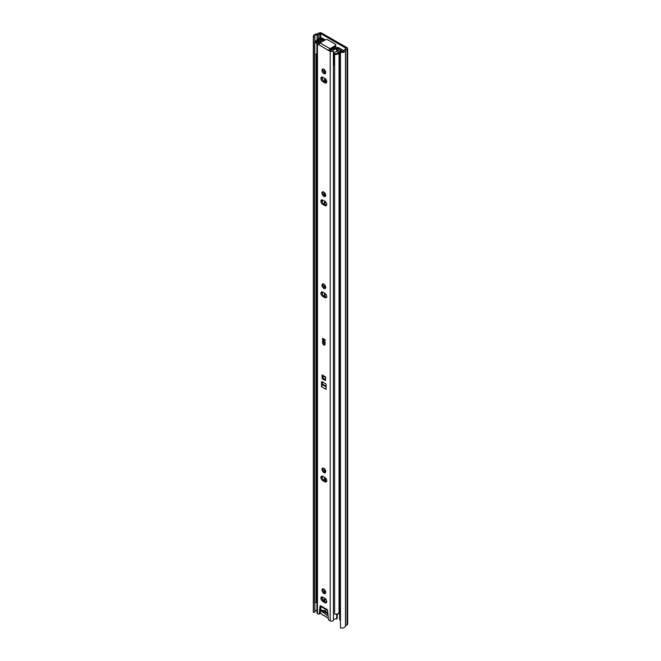 <?xml version="1.0" encoding="UTF-8"?>
<svg xmlns="http://www.w3.org/2000/svg" width="661" height="661" viewBox="0 0 661 661"><rect width="100%" height="100%" fill="white"/><g stroke="black" fill="none" stroke-linecap="round" stroke-linejoin="round"><path stroke-width="0.99" d="M346.091 48.782L346.091 48.303L344.571 49.658A1.76 1.016 180 0 0 344.059 50.36A2.404 1.388 0 0 1 340.894 51.657L340.456 52.434A3.817 2.206 0 0 0 345.463 50.376L347.091 49.36A2 1.157 0 0 0 347.678 48.542A2 1.157 0 0 0 347.091 47.724L321.667 33.05A2 1.157 0 0 0 318.85 33.05L317.082 33.984A3.817 2.206 0 0 0 313.322 36.19A3.817 2.206 0 0 0 313.512 36.876L314.859 36.628L314.859 41.841M343.877 50.864L343.009 50.36M335.317 47.542A2.76 1.595 -120 0 0 335.168 46.84M340.456 620.563L340.448 620.555A1.173 0.678 -120 0 1 339.614 619.117L339.614 612.16M346.091 48.303L320.676 33.628L318.321 34.504A1.76 1.016 180 0 1 317.106 34.802A2.404 1.388 0 0 0 314.735 36.19A2.404 1.388 0 0 0 314.859 36.628M321.866 38.148L320.717 37.487M347.678 48.542L347.678 624.058A2 1.157 0 0 1 347.091 624.876L345.463 625.893A3.817 2.206 0 0 1 340.456 627.95L340.456 52.434M316.925 610.326A2.404 1.388 0 0 0 314.859 611.276M314.859 602.683L314.859 612.144L313.512 612.392L313.512 36.876M313.322 36.19L313.322 611.706A3.817 2.206 0 0 0 313.512 612.392M327.93 613.986L322.841 611.053A1.173 0.678 180 0 1 322.502 610.574L322.502 610.483M327.203 612.417L324.27 610.723M320.717 37.677L316.892 39.883L316.892 40.461M317.586 40.28L316.892 39.883M320.345 612.251A4.701 2.71 -120 0 0 322.915 615.135A4.701 2.71 -120 0 0 324.444 615.589A2.347 1.355 60 0 0 326.542 616.796A4.701 2.71 -120 0 0 328.071 618.109A4.701 2.71 -120 0 0 328.335 618.25M339.093 612.805A4.701 2.71 60 0 1 338.308 613.788L337.234 614.408M321.758 607.038A4.701 2.71 -120 0 0 320.899 607.087M324.609 608.682L324.444 608.773A4.701 2.71 -120 0 0 324.072 608.368M337.234 613.953L337.234 618.225L336.697 618.977A2.404 1.388 180 0 0 333.384 620.175A1.867 1.082 0 0 1 332.177 621.117A1.867 1.082 0 0 1 330.194 620.869L329.228 620.315A1.173 0.678 -120 0 1 328.401 618.993L327.567 610.186A4.701 2.71 -120 0 0 327.542 610.177M322.337 610.392L320.924 610.723L326.964 615.333L327.509 614.523L328.005 614.813M327.889 613.598L324.022 610.243L323.477 611.045L320.924 609.574L320.924 610.723M323.477 612.202L324.27 611.879M327.947 614.201L327.509 614.523M325.774 610.574L323.477 611.045M321.965 590.223A2.644 1.529 -120 0 0 323.113 592.884A2.644 1.529 -120 0 0 325.154 593.586A2.644 1.529 -120 0 0 325.699 592.38A2.644 1.529 -120 0 0 324.543 589.719A2.644 1.529 -120 0 0 322.51 589.009A2.644 1.529 -120 0 0 321.965 590.223M323.105 588.893A2.644 1.529 -120 0 0 322.956 589.645A2.644 1.529 -120 0 0 325.551 593.132M326.741 601.609A2.644 1.529 -120 0 0 324.865 598.379L322.791 597.172A2.644 1.529 -120 0 0 321.469 597.048A2.644 1.529 -120 0 0 321.064 599.163A2.644 1.529 -120 0 0 322.791 601.493L324.865 602.692A2.644 1.529 -120 0 0 326.187 602.824A2.644 1.529 -120 0 0 326.741 601.609M321.965 469.36A2.644 1.529 -120 0 0 323.113 472.02A2.644 1.529 -120 0 0 325.154 472.731A2.644 1.529 -120 0 0 325.699 471.524A2.644 1.529 -120 0 0 324.543 468.864A2.644 1.529 -120 0 0 322.51 468.153A2.644 1.529 -120 0 0 321.965 469.36M323.105 468.038A2.644 1.529 -120 0 0 322.956 468.789A2.644 1.529 -120 0 0 325.551 472.276M326.741 480.754A2.644 1.529 -120 0 0 324.865 477.515L322.791 476.317A2.644 1.529 -120 0 0 321.469 476.184A2.644 1.529 -120 0 0 321.064 478.308A2.644 1.529 -120 0 0 322.791 480.63L324.865 481.836A2.644 1.529 -120 0 0 326.187 481.96A2.644 1.529 -120 0 0 326.741 480.754M321.965 285.197A2.644 1.529 -120 0 0 323.113 287.857A2.644 1.529 -120 0 0 325.154 288.568A2.644 1.529 -120 0 0 325.699 287.353A2.644 1.529 -120 0 0 324.543 284.693A2.644 1.529 -120 0 0 322.51 283.99A2.644 1.529 -120 0 0 321.965 285.197M323.105 283.866A2.644 1.529 -120 0 0 322.956 284.618A2.644 1.529 -120 0 0 325.551 288.113M326.741 296.591A2.644 1.529 -120 0 0 324.865 293.352L322.791 292.154A2.644 1.529 -120 0 0 321.469 292.022A2.644 1.529 -120 0 0 321.064 294.137A2.644 1.529 -120 0 0 322.791 296.467L324.865 297.665A2.644 1.529 -120 0 0 326.187 297.797A2.644 1.529 -120 0 0 326.741 296.591M321.965 193.119A2.644 1.529 -120 0 0 323.113 195.772A2.644 1.529 -120 0 0 325.154 196.482A2.644 1.529 -120 0 0 325.699 195.276A2.644 1.529 -120 0 0 324.543 192.615A2.644 1.529 -120 0 0 322.51 191.905A2.644 1.529 -120 0 0 321.965 193.119M323.105 191.789A2.644 1.529 -120 0 0 322.956 192.541A2.644 1.529 -120 0 0 325.551 196.028M326.741 204.505A2.644 1.529 -120 0 0 324.865 201.266L322.791 200.068A2.644 1.529 -120 0 0 321.469 199.936A2.644 1.529 -120 0 0 321.064 202.059A2.644 1.529 -120 0 0 322.791 204.389L324.865 205.588A2.644 1.529 -120 0 0 326.187 205.72A2.644 1.529 -120 0 0 326.741 204.505M321.965 70.339A2.644 1.529 -120 0 0 323.113 72.999A2.644 1.529 -120 0 0 325.154 73.71A2.644 1.529 -120 0 0 325.699 72.495A2.644 1.529 -120 0 0 324.543 69.835A2.644 1.529 -120 0 0 322.51 69.132A2.644 1.529 -120 0 0 321.965 70.339M323.105 69.008A2.644 1.529 -120 0 0 322.956 69.76A2.644 1.529 -120 0 0 325.551 73.247M326.741 81.733A2.644 1.529 -120 0 0 324.865 78.494L322.791 77.296A2.644 1.529 -120 0 0 321.469 77.163A2.644 1.529 -120 0 0 321.064 79.279A2.644 1.529 -120 0 0 322.791 81.609L324.865 82.807A2.644 1.529 -120 0 0 326.187 82.939A2.644 1.529 -120 0 0 326.741 81.733M322.75 384.785L322.626 384.859A1.529 0.884 -60 0 0 322.543 384.909L322.543 381.934M327.203 609.558L326.906 609.938L326.972 609.467L327.567 610.186A1.702 0.983 -60 0 1 327.088 610.111L321.279 606.757A1.702 0.983 120 0 1 321.089 606.583L320.098 605.873L319.255 613.714L320.255 613.135A1.173 0.678 60 0 1 320.015 613.565L319.015 614.143A1.173 0.678 -120 0 0 319.255 613.714M328.814 50.319L330.194 51.112A1.867 1.082 0 0 0 332.177 51.36A1.867 1.082 0 0 0 333.384 50.418A2.404 1.388 180 0 1 336.697 49.22L337.234 48.468A3.817 2.206 180 0 0 331.971 50.36L329.814 49.74L328.814 50.748L317.47 43.766A1.867 1.082 0 0 1 316.925 42.998A1.867 1.082 0 0 1 318.676 41.924A2.404 1.388 180 0 0 320.932 40.536A2.404 1.388 180 0 0 320.75 40.007L322.056 39.693A3.817 2.206 180 0 1 322.337 40.536A3.817 2.206 180 0 1 318.759 42.734L318.329 42.998L319.288 43.659M316.925 42.998L316.925 612.764A1.867 1.082 0 0 0 317.47 613.524L318.428 614.086A1.173 0.678 -120 0 0 319.015 614.143M322.593 339.473L322.585 342.819A1.76 1.016 -120 0 0 323.353 344.596A1.76 1.016 -120 0 0 324.708 345.067A1.76 1.016 -120 0 0 325.08 344.257L325.022 339.671L322.593 338.267L322.593 339.473L323.204 339.118M322.047 374.927L322.047 377.952A0.884 0.512 -120 0 0 322.667 379.034L324.997 380.372A0.884 0.512 -120 0 0 325.617 380.017L325.617 376.993L322.047 374.927A1.529 0.884 -60 0 0 322.361 375.63L325.617 377.505M321.543 386.726L326.113 389.37L326.113 384.71A0.884 0.512 -120 0 0 325.493 383.636L322.171 381.719A0.884 0.512 -120 0 0 321.543 382.075L321.543 386.726A1.529 0.884 -60 0 1 322.543 384.909M323.039 376.026L323.039 377.373A0.884 0.512 -120 0 0 323.667 378.456L325.617 379.579M320.973 606.41L320.255 613.135M322.064 77.04A2.644 1.529 -120 0 0 323.791 81.03L325.865 82.228A2.644 1.529 -120 0 0 326.592 82.485M322.064 199.82A2.644 1.529 -120 0 0 323.791 203.811L325.865 205.009A2.644 1.529 -120 0 0 326.592 205.257M322.064 291.906A2.644 1.529 -120 0 0 323.791 295.897L325.865 297.095A2.644 1.529 -120 0 0 326.592 297.343M322.064 476.069A2.644 1.529 -120 0 0 323.791 480.06L325.865 481.258A2.644 1.529 -120 0 0 326.592 481.505M322.064 596.924A2.644 1.529 -120 0 0 323.791 600.915L325.865 602.113A2.644 1.529 -120 0 0 326.592 602.369M323.584 339.341L323.584 342.249A1.76 1.016 -120 0 0 325.055 344.513M325.022 340.167L322.899 338.944A1.471 0.851 -60 0 1 322.593 338.267M318.85 44.989A1.702 0.983 -60 0 1 318.908 44.527L318.85 44.56M336.697 618.977L336.697 614.077M336.697 51.517L336.697 49.22M337.234 51.194L337.234 48.468M320.75 41.065L320.75 40.007M328.872 50.277A1.702 0.983 120 0 1 330.021 48.658L335.292 45.617A1.76 1.016 -0 0 0 335.813 44.898L335.813 46.047A1.76 1.016 180 0 1 335.292 46.766L329.979 49.839M318.908 44.527A1.702 0.983 -60 0 1 320.048 42.907L325.328 39.858A1.76 1.016 -0 0 1 327.815 39.858L335.292 44.18A1.76 1.016 -0 0 1 335.813 44.898M322.543 384.669L326.113 386.726M323.584 342.101L325.08 342.968M323.584 340.184L325.08 341.043M340.456 607.69L339.531 607.442M339.06 607.674L340.456 608.294M324.245 40.486L321.7 39.016L319.304 39.106A2 1.157 180 0 1 320.635 38.164A2 1.157 180 0 1 322.692 38.437L325.245 39.908M324.485 600.312L322.337 599.073M341.514 50.93L337.746 48.278L336.722 48.369M342.034 51.715A2 1.157 180 0 0 343.092 50.69A2 1.157 180 0 0 342.514 49.881L338.738 47.699A1.76 1.016 0 0 0 336.895 47.468L335.474 47.766M326.708 481.142L326.708 480.332M326.708 82.113L326.708 81.303M325.708 478.233L325.708 481.167M325.708 79.204L325.708 82.138M316.189 54.698L316.189 602.485L314.818 602.683L314.818 42.998A3.817 2.206 180 0 1 314.702 42.453A3.817 2.206 180 0 1 316.974 40.437L317.891 40.205A2.404 1.388 0 0 0 319.304 39.106M318.462 41.056L317.544 41.18A2.404 1.388 180 0 0 316.115 42.453A2.404 1.388 180 0 0 316.189 42.8L314.818 42.998M316.925 601.105A2.404 1.388 0 0 0 316.189 601.807M314.702 42.453L314.702 602.146A3.817 2.206 0 0 0 314.818 602.683M317.891 40.205L318.462 40.949A3.817 2.206 0 0 0 320.701 39.214L320.701 39.825M341.514 50.451L341.175 51.029A3.817 2.206 0 0 0 338.159 52.318L339.448 52.649L339.043 53.177A3.817 2.206 180 0 1 334.615 54.425L334.615 614.11A3.817 2.206 0 0 0 339.043 612.871L339.448 612.342A2.404 1.388 180 0 1 340.456 611.698M338.159 52.318L337.754 52.847A2.404 1.388 180 0 1 334.962 53.632L334.615 54.425M339.523 607.459A2.404 1.388 180 0 1 340.456 606.905L340.06 607.583M340.745 51.93A2.404 1.388 0 0 0 339.448 52.649L339.448 612.342M330.797 50.31L332.103 49.914M332.731 49.178A12.336 7.122 -120 0 0 332.243 48.526M331.698 48.848A11.278 6.511 60 0 1 332.194 49.484L331.392 49.021M335.838 48.278L336.837 47.947L341.117 50.418L337.779 52.434A2.057 1.19 180 0 1 337.812 52.649A2.057 1.19 180 0 1 335.945 53.83A2.057 1.19 180 0 1 333.739 52.855L333.706 64.348A2.057 1.19 0 0 0 334.615 65.332M315.842 54.037A2.057 1.19 0 0 0 316.925 55.078M335.854 48.294A12.336 7.122 -120 0 0 334.896 46.997M341.117 50.418L341.117 51.037M333.739 52.855L336.259 51.492A2.057 1.19 180 0 1 336.623 51.566L338.655 50.335L337.234 49.517M322.915 41.255L322.337 40.916M316.925 43.378A2.057 1.19 180 0 1 315.842 42.337A2.057 1.19 180 0 1 318.263 41.164L321.758 39.239L324.08 40.577M320.676 37.702L320.676 33.628M345.463 625.893L345.463 50.376M345.571 625.752L345.571 50.236M347.091 624.876L347.091 49.36M317.106 39.759L317.106 34.802M318.321 39.057L318.321 34.504M319.841 38.181L319.841 33.628M321.75 610.053L321.75 610.723M326.113 386.875L322.626 384.859M320.692 605.84L326.972 609.467M330.194 620.869L330.194 51.112M317.47 613.524L317.47 43.766M333.384 620.175L333.384 50.418M318.759 43.362L318.759 42.734M330.021 48.658L320.048 42.907M335.292 46.766L335.292 45.617M323.791 81.03L322.791 81.609M325.865 82.228L324.865 82.807M323.791 203.811L322.791 204.389M325.865 205.009L324.865 205.588M323.791 295.897L322.791 296.467M325.865 297.095L324.865 297.665M323.791 480.06L322.791 480.63M325.865 481.258L324.865 481.836M323.791 600.915L322.791 601.493M325.865 602.113L324.865 602.692M323.584 342.249L322.585 342.819M322.171 381.719L321.543 382.075M325.617 380.017L324.997 380.372M323.667 378.456L322.667 379.034M323.039 377.373L322.047 377.952M326.113 386.222L322.543 384.165M322.543 384.338L326.113 386.404M337.374 48.253L336.895 47.468M325.005 480.762L325.005 477.597M325.005 472.119L325.005 469.434M325.005 296.591L325.005 293.434M325.005 287.948L325.005 285.271M325.005 204.513L325.005 201.349M325.005 195.871L325.005 193.186M325.005 81.733L325.005 78.576M325.005 73.09L325.005 70.413M325.005 601.617L325.005 598.453M325.005 592.975L325.005 590.298M341.175 51.029L341.324 51.715M339.043 612.871L339.043 53.177M321.329 606.79L320.907 607.038M322.337 599.287L322.337 596.982M322.337 478.424L322.337 476.118M322.337 294.261L322.337 291.955M322.337 202.183L322.337 199.87M322.337 79.403L322.337 77.097M322.337 41.585L322.337 40.536M340.456 610.186L339.737 609.88M324.485 601.32L324.485 598.155M324.485 592.653L324.485 589.662M324.485 480.464L324.485 477.292M324.485 471.789L324.485 468.798M324.485 296.293L324.485 293.129M324.485 287.626L324.485 284.635M324.485 204.216L324.485 201.043M324.485 195.54L324.485 192.549M324.485 81.435L324.485 78.271M324.485 72.768L324.485 69.777M343.092 50.69L343.092 51.451"/></g></svg>
